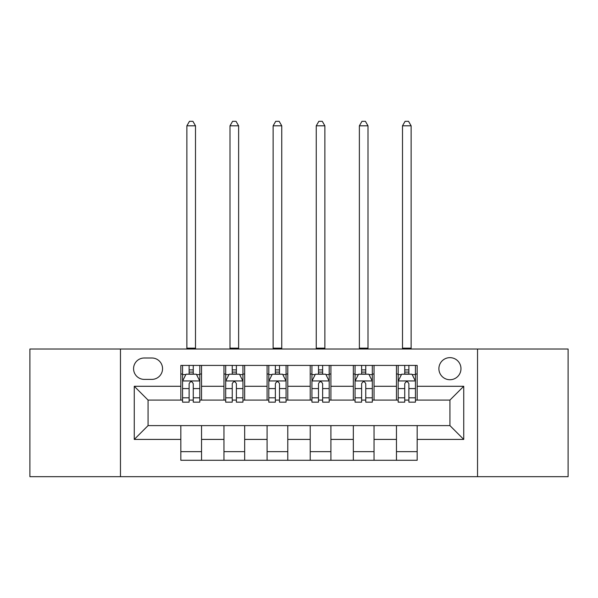 <?xml version="1.0" encoding="UTF-8"?>
<svg xmlns="http://www.w3.org/2000/svg" width="598" height="598" viewBox="0 0 598 598"><rect width="100%" height="100%" fill="white"/><g stroke="black" fill="none" stroke-linecap="round" stroke-linejoin="round"><path stroke-width="0.9" d="M449.935 357.649A11.041 11.041 0 0 0 438.895 368.689A11.041 11.041 0 0 0 449.935 379.73A11.041 11.041 0 0 0 460.976 368.689A11.041 11.041 0 0 0 449.935 357.649M477.54 476.673L568.1 476.673L568.1 349.023L477.54 349.023L477.54 476.673L120.46 476.673L120.46 349.023L29.9 349.023L29.9 476.673L120.46 476.673M144.268 379.386L151.855 379.386A10.697 10.697 0 0 0 162.551 368.689A10.697 10.697 0 0 0 151.855 357.993L144.268 357.993A10.697 10.697 0 0 0 133.571 368.689A10.697 10.697 0 0 0 144.268 379.386M477.54 349.023L120.46 349.023M180.835 439.418L134.266 439.418L134.266 386.286L180.835 386.286L180.835 400.084L148.065 400.084L148.065 425.612L180.835 425.612L180.835 460.288L417.165 460.288L417.165 425.612L449.935 425.612L449.935 400.084L417.165 400.084L417.165 386.286L463.734 386.286L463.734 439.418L417.165 439.418M417.165 386.286L417.165 365.415L180.835 365.415L180.835 386.286M396.459 365.415L396.459 400.084L398.186 400.084M404.741 400.084L408.883 400.084M415.438 400.084L417.165 400.084M396.459 400.084L372.315 400.084M353.336 365.415L353.336 400.084L355.062 400.084M361.618 400.084L365.759 400.084M353.336 400.084L329.184 400.084M310.213 365.415L310.213 400.084L311.939 400.084M318.495 400.084L322.636 400.084M310.213 400.084L286.061 400.084M267.089 365.415L267.089 400.084L268.816 400.084M275.364 400.084L279.505 400.084M267.089 400.084L242.938 400.084M223.966 365.415L223.966 400.084L225.685 400.084M232.241 400.084L236.382 400.084M223.966 400.084L199.814 400.084M180.835 400.084L182.562 400.084M189.118 400.084L193.259 400.084M180.835 425.612L201.541 425.612L201.541 460.288M417.165 425.612L201.541 425.612M201.541 365.415L201.541 400.084M180.835 374.034L182.562 374.034M189.118 374.034L193.259 374.034M199.814 374.034L201.541 374.034M180.835 451.662L201.541 451.662M223.966 425.612L223.966 460.288M244.664 365.415L244.664 400.084M223.966 374.034L225.685 374.034M232.241 374.034L236.382 374.034M242.938 374.034L244.664 374.034M244.664 425.612L244.664 460.288M223.966 451.662L244.664 451.662M267.089 425.612L267.089 460.288M287.788 425.612L287.788 460.288M267.089 451.662L287.788 451.662M287.788 365.415L287.788 400.084M267.089 374.034L268.816 374.034M275.364 374.034L279.505 374.034M286.061 374.034L287.788 374.034M310.213 425.612L310.213 460.288M330.911 425.612L330.911 460.288M310.213 451.662L330.911 451.662M330.911 365.415L330.911 400.084M310.213 374.034L311.939 374.034M318.495 374.034L322.636 374.034M329.184 374.034L330.911 374.034M353.336 425.612L353.336 460.288M374.034 425.612L374.034 460.288M353.336 451.662L374.034 451.662M374.034 365.415L374.034 400.084M353.336 374.034L355.062 374.034M361.618 374.034L365.759 374.034M372.315 374.034L374.034 374.034M396.459 425.612L396.459 460.288M396.459 451.662L417.165 451.662M396.459 374.034L398.186 374.034M404.741 374.034L408.883 374.034M415.438 374.034L417.165 374.034M148.065 400.084L134.266 386.286M148.065 425.612L134.266 439.418M463.734 386.286L449.935 400.084M463.734 439.418L449.935 425.612M193.259 369.9L189.118 369.9M199.814 397.827L193.259 397.827L193.259 402.155L199.814 402.155L199.814 381.113L196.361 374.213L186.015 374.213L182.562 381.113L182.562 402.155L189.118 402.155L189.118 397.827L182.562 397.827M182.562 381.113L182.562 365.415M199.814 381.113L199.814 365.415M189.118 374.213L189.118 365.415M193.259 365.415L193.259 374.213M193.259 397.827L193.259 383.699C191.876 381.038 190.5 381.038 189.118 383.699L189.118 397.827M186.875 349.023L186.875 125.812L195.501 125.812L192.915 121.327L189.461 121.327L186.875 125.812M195.501 349.023L195.501 125.812M236.382 369.9L232.241 369.9M242.938 397.827L236.382 397.827L236.382 402.155L242.938 402.155L242.938 381.113L239.484 374.213L229.139 374.213L225.685 381.113L225.685 402.155L232.241 402.155L232.241 397.827L225.685 397.827M225.685 381.113L225.685 365.415M242.938 381.113L242.938 365.415M232.241 374.213L232.241 365.415M236.382 365.415L236.382 374.213M236.382 397.827L236.382 383.699C235.007 381.038 233.624 381.038 232.241 383.699L232.241 397.827M229.998 349.023L229.998 125.812L238.624 125.812L236.038 121.327L232.585 121.327L229.998 125.812M238.624 349.023L238.624 125.812M279.505 369.9L275.364 369.9M286.061 397.827L279.505 397.827L279.505 402.155L286.061 402.155L286.061 381.113L282.615 374.213L272.262 374.213L268.816 381.113L268.816 402.155L275.364 402.155L275.364 397.827L268.816 397.827M268.816 381.113L268.816 365.415M286.061 381.113L286.061 365.415M275.364 374.213L275.364 365.415M279.505 365.415L279.505 374.213M279.505 397.827L279.505 383.699C278.13 381.038 276.747 381.038 275.364 383.699L275.364 397.827M273.122 349.023L273.122 125.812L281.748 125.812L279.161 121.327L275.715 121.327L273.122 125.812M281.748 349.023L281.748 125.812M322.636 369.9L318.495 369.9M329.184 397.827L322.636 397.827L322.636 402.155L329.184 402.155L329.184 381.113L325.738 374.213L315.385 374.213L311.939 381.113L311.939 402.155L318.495 402.155L318.495 397.827L311.939 397.827M311.939 381.113L311.939 365.415M329.184 381.113L329.184 365.415M318.495 374.213L318.495 365.415M322.636 365.415L322.636 374.213M322.636 397.827L322.636 383.699C321.253 381.038 319.878 381.038 318.495 383.699L318.495 397.827M316.252 349.023L316.252 125.812L324.878 125.812L322.285 121.327L318.839 121.327L316.252 125.812M324.878 349.023L324.878 125.812M365.759 369.9L361.618 369.9M372.315 397.827L365.759 397.827L365.759 402.155L372.315 402.155L372.315 381.113L368.861 374.213L358.516 374.213L355.062 381.113L355.062 402.155L361.618 402.155L361.618 397.827L355.062 397.827M355.062 381.113L355.062 365.415M372.315 381.113L372.315 365.415M361.618 374.213L361.618 365.415M365.759 365.415L365.759 374.213M365.759 397.827L365.759 383.699C364.376 381.038 363.001 381.038 361.618 383.699L361.618 397.827M359.376 349.023L359.376 125.812L368.002 125.812L365.415 121.327L361.962 121.327L359.376 125.812M368.002 349.023L368.002 125.812M408.883 369.9L404.741 369.9M415.438 397.827L408.883 397.827L408.883 402.155L415.438 402.155L415.438 381.113L411.985 374.213L401.639 374.213L398.186 381.113L398.186 402.155L404.741 402.155L404.741 397.827L398.186 397.827M398.186 381.113L398.186 365.415M415.438 381.113L415.438 365.415M404.741 374.213L404.741 365.415M408.883 365.415L408.883 374.213M408.883 397.827L408.883 383.699C407.507 381.038 406.124 381.038 404.741 383.699L404.741 397.827M402.499 349.023L402.499 125.812L411.125 125.812L408.539 121.327L405.085 121.327L402.499 125.812M411.125 349.023L411.125 125.812M223.966 439.418L201.541 439.418M223.966 386.286L201.541 386.286M267.089 386.286L244.664 386.286M267.089 439.418L244.664 439.418M310.213 386.286L287.788 386.286M310.213 439.418L287.788 439.418M353.336 386.286L330.911 386.286M353.336 439.418L330.911 439.418M396.459 386.286L374.034 386.286M396.459 439.418L374.034 439.418M199.725 380.941L182.652 380.941M182.562 374.625L185.806 374.625M196.57 374.625L199.814 374.625M189.118 388.58L182.562 388.58M199.814 388.58L193.259 388.58M193.259 372.091L189.118 372.091M186.875 348.163L195.501 348.163M242.848 380.941L225.775 380.941M225.685 374.625L228.929 374.625M239.693 374.625L242.938 374.625M232.241 388.58L225.685 388.58M242.938 388.58L236.382 388.58M236.382 372.091L232.241 372.091M229.998 348.163L238.624 348.163M285.979 380.941L268.898 380.941M268.816 374.625L272.053 374.625M282.817 374.625L286.061 374.625M275.364 388.58L268.816 388.58M286.061 388.58L279.505 388.58M279.505 372.091L275.364 372.091M273.122 348.163L281.748 348.163M329.102 380.941L312.021 380.941M311.939 374.625L315.183 374.625M325.947 374.625L329.184 374.625M318.495 388.58L311.939 388.58M329.184 388.58L322.636 388.58M322.636 372.091L318.495 372.091M316.252 348.163L324.878 348.163M372.225 380.941L355.152 380.941M355.062 374.625L358.307 374.625M369.071 374.625L372.315 374.625M361.618 388.58L355.062 388.58M372.315 388.58L365.759 388.58M365.759 372.091L361.618 372.091M359.376 348.163L368.002 348.163M415.348 380.941L398.275 380.941M398.186 374.625L401.43 374.625M412.194 374.625L415.438 374.625M404.741 388.58L398.186 388.58M415.438 388.58L408.883 388.58M408.883 372.091L404.741 372.091M402.499 348.163L411.125 348.163"/></g></svg>
